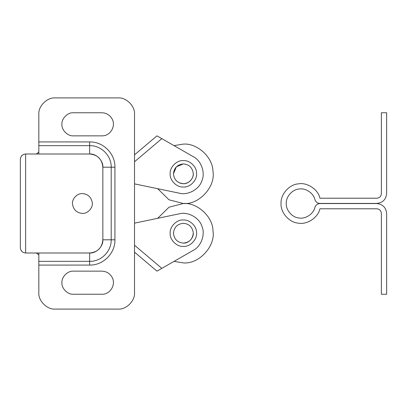 <?xml version="1.0" encoding="UTF-8"?>
<svg xmlns="http://www.w3.org/2000/svg" width="407" height="407" viewBox="0 0 407 407"><rect width="100%" height="100%" fill="white"/><g stroke="black" fill="none" stroke-linecap="round" stroke-linejoin="round"><path stroke-width="0.61" d="M193.239 173.112C194.108 178.113 188.568 184.188 183.364 183.699C177.457 183.099 174.16 179.838 173.463 173.926C174.028 167.903 177.33 164.56 183.364 163.904C188.975 164.387 192.267 167.455 193.239 173.112L193.264 173.799C193.289 176.76 192.028 179.355 189.489 181.578C184.753 184.793 180.24 184.386 175.951 180.362M183.364 144.103L174.003 145.614L183.364 144.103C197.069 142.974 212.922 157.168 212.973 171.469C215.735 186.523 199.099 204.98 183.364 203.5L169.007 199.796L157.646 188.655M212.973 171.469C215.735 186.523 199.099 204.98 183.364 203.5C197.069 202.371 212.922 216.565 212.973 230.871C215.735 245.92 199.099 264.377 183.364 262.897L174.003 261.386M183.364 187.001C176.908 187.576 169.678 180.474 170.167 173.967C169.475 167.414 176.76 159.997 183.364 160.602C189.504 160.088 196.576 166.499 196.53 172.878C197.69 179.548 190.303 187.652 183.364 187.001M193.233 233.974L193.264 233.201C192.633 239.168 189.336 242.47 183.364 243.096C177.396 242.47 174.094 239.168 173.463 233.201M173.494 232.422L173.463 233.323C174.028 227.299 177.33 223.957 183.364 223.301C188.975 223.784 192.267 226.857 193.239 232.509C194.108 237.51 188.568 243.59 183.364 243.096C177.457 242.496 174.16 239.24 173.463 233.323M134.524 245.243L161.838 268.355L156.965 271.148L134.524 252.162M161.838 268.355L193.254 250.351C201.216 246.459 205.576 234.188 201.862 226.144C199.272 217.664 187.846 211.421 179.314 213.817L134.865 223.072M135.933 222.878L134.524 223.122M183.364 246.398C176.908 246.973 169.678 239.876 170.167 233.364C169.475 226.811 176.76 219.393 183.364 219.999C189.504 219.49 196.576 225.9 196.53 232.28C197.69 238.95 190.303 247.049 183.364 246.398M92.216 202.33C93.386 207.422 87.81 213.904 82.387 213.4C76.735 212.897 73.438 209.798 72.507 204.105C71.693 199.115 77.223 193.116 82.387 193.6C87.754 194.002 91.031 196.912 92.216 202.33C93.386 207.422 87.81 213.904 82.387 213.4M72.507 204.105C71.693 199.115 77.223 193.116 82.387 193.6M212.973 230.871C215.735 245.92 199.099 264.377 183.364 262.897M157.646 218.345L169.007 207.204L183.364 203.5L169.007 207.204L157.646 218.345M381.369 127.274L381.369 151.033M386.65 213.466L386.65 294.246L381.369 294.246L381.369 213.385C381.069 210.607 379.533 209.071 376.75 208.781L319.938 208.781C318.157 217.608 307.005 224.959 298.189 223.117C289.204 222.543 280.413 212.485 281.054 203.5C280.413 194.515 289.199 184.457 298.189 183.883C307.005 182.041 318.157 189.392 319.938 198.219L376.719 198.219C379.543 197.96 381.089 196.423 381.369 193.6L381.369 112.754L386.65 112.754L386.65 193.534C386.019 199.506 382.722 202.803 376.75 203.434L319.938 203.434C317.414 203.271 315.74 201.999 314.911 199.608C313.599 193.106 305.387 187.688 298.891 189.046C292.272 189.474 285.795 196.881 286.269 203.5C285.795 210.119 292.272 217.526 298.891 217.954C305.387 219.312 313.599 213.894 314.911 207.392C315.74 205.001 317.414 203.729 319.938 203.566L376.75 203.566C382.722 204.197 386.019 207.494 386.65 213.466C386.019 207.494 382.722 204.197 376.75 203.566M319.938 203.434C317.414 203.271 315.74 201.999 314.911 199.608C313.599 193.106 305.387 187.688 298.891 189.046C292.272 189.474 285.795 196.881 286.269 203.5C285.795 210.119 292.272 217.526 298.891 217.954C305.387 219.312 313.599 213.894 314.911 207.392C315.74 205.001 317.414 203.729 319.938 203.566M386.65 193.534C386.019 199.506 382.722 202.803 376.75 203.434M381.369 193.6C381.089 196.423 379.543 197.96 376.719 198.219M20.35 247.721C20.686 250.9 22.446 252.661 25.631 252.996C22.421 252.686 20.665 250.926 20.35 247.721L20.35 159.279C20.665 156.074 22.421 154.314 25.631 154.004C22.446 154.339 20.686 156.1 20.35 159.279M73.479 294.246C67.766 294.765 61.411 288.41 61.93 282.697C61.411 276.984 67.766 270.63 73.479 271.148C67.766 270.63 61.411 276.984 61.93 282.697C61.411 288.41 67.766 294.765 73.479 294.246L101.857 294.246C110.399 294.643 116.468 284.122 111.859 276.923C109.544 273.229 106.212 271.301 101.857 271.148L73.479 271.148M73.479 135.852C67.766 136.37 61.411 130.016 61.93 124.303C61.411 118.59 67.766 112.235 73.479 112.754C67.766 112.235 61.411 118.59 61.93 124.303C61.411 130.016 67.766 136.37 73.479 135.852L101.857 135.852C110.399 136.248 116.468 125.727 111.859 118.529C109.544 114.835 106.212 112.912 101.857 112.754L73.479 112.754M38.828 145.65L38.828 141.916L89.647 141.916C103.149 141.56 115.288 153.698 114.932 167.201L114.932 239.799C115.288 253.302 103.149 265.44 89.647 265.084L38.828 265.084L38.828 252.996L89.647 252.996C96.179 253.586 103.439 246.332 102.849 239.799C103.439 246.332 96.179 253.586 89.647 252.996C97.665 252.213 102.065 247.817 102.849 239.799L102.849 167.201C103.439 160.668 96.179 153.414 89.647 154.004C96.179 153.414 103.439 160.668 102.849 167.201C102.065 159.183 97.665 154.787 89.647 154.004L38.828 154.004L38.828 145.65L89.647 145.65L89.647 141.916M35.567 252.996L36.742 253.19L38.828 255.031M38.828 151.969L36.742 153.81L35.567 154.004M55.327 97.904C47.166 97.166 38.09 106.242 38.828 114.403C38.09 106.242 47.166 97.166 55.327 97.904L118.025 97.904C126.19 97.166 135.261 106.242 134.524 114.403C135.261 106.242 126.19 97.166 118.025 97.904M118.025 309.096C126.19 309.834 135.261 300.758 134.524 292.597C135.261 300.758 126.19 309.834 118.025 309.096L55.327 309.096C47.166 309.834 38.09 300.758 38.828 292.597C38.09 300.758 47.166 309.834 55.327 309.096M38.828 252.996L25.631 252.996L25.631 154.004L38.828 154.004M134.524 292.597L134.524 114.403M38.828 114.403L38.828 141.916M38.828 265.084L38.828 292.597M183.364 163.904L176.363 166.799L173.463 173.799M134.524 154.838L156.965 135.852L193.254 156.649C201.216 160.541 205.576 172.812 201.862 180.856C199.272 189.336 187.846 195.579 179.314 193.183L134.524 183.878M38.828 261.35L89.647 261.35C101.155 261.655 111.503 251.307 111.203 239.799L111.203 167.201L114.932 167.201M102.849 167.201L111.203 167.201C111.503 155.693 101.155 145.345 89.647 145.65L89.647 154.004M102.849 239.799L114.932 239.799M89.647 252.996L89.647 265.084M161.838 138.645L134.524 161.757"/></g></svg>
